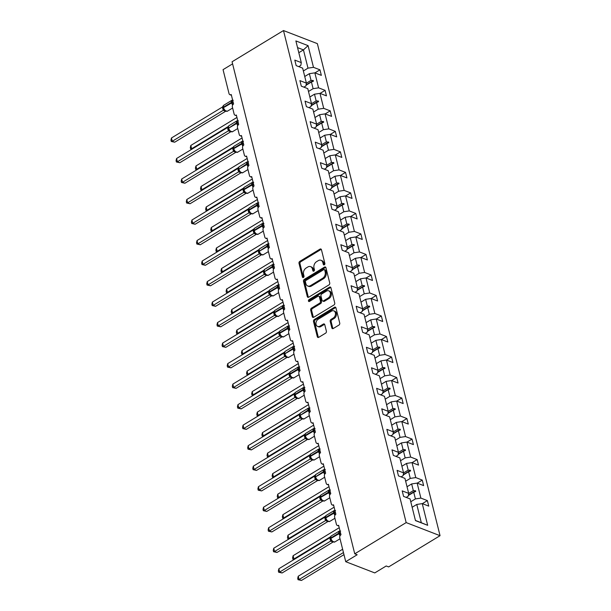 <?xml version="1.0" encoding="UTF-8"?>
<svg xmlns="http://www.w3.org/2000/svg" width="611" height="611" viewBox="0 0 611 611"><rect width="100%" height="100%" fill="white"/><g stroke="black" fill="none" stroke-linecap="round" stroke-linejoin="round"><path stroke-width="0.92" d="M324.304 264.815A1.054 0.779 -68.9 0 0 324.861 263.433L321.447 249.723A1.505 1.107 -68.9 0 0 320.867 248.998A1.505 1.107 -68.9 0 0 320.004 249.112L299.81 261.371A1.505 1.107 -68.9 0 0 299.008 263.341L302.43 277.058A1.054 0.779 -68.9 0 0 304.003 276.103L303.56 274.331A4.819 3.544 -68.9 0 1 306.119 268.023L307.799 266.999A4.819 3.544 -68.9 0 1 310.564 266.633A4.819 3.544 -68.9 0 1 312.42 268.947L312.863 270.719A1.054 0.779 -68.9 0 0 314.436 269.772L313.993 267.992A4.819 3.544 -68.9 0 1 316.551 261.684L318.232 260.66A4.819 3.544 -68.9 0 1 320.996 260.301A4.819 3.544 -68.9 0 1 322.852 262.615L323.295 264.387A1.054 0.779 -68.9 0 0 324.304 264.815A1.054 0.779 -68.9 0 1 324.265 264.762L323.295 264.387M331.834 327.901A1.505 1.107 -68.9 0 0 332.415 328.619A1.505 1.107 -68.9 0 0 333.278 328.504L338.937 325.067A1.505 1.107 -68.9 0 0 339.739 323.097L335.943 307.868A1.505 1.107 -68.9 0 0 335.363 307.142A1.505 1.107 -68.9 0 0 334.5 307.257L314.306 319.515A1.505 1.107 -68.9 0 0 313.504 321.493L317.308 336.722A1.505 1.107 -68.9 0 0 317.888 337.44A1.505 1.107 -68.9 0 0 318.751 337.325L325.594 333.171A1.505 1.107 -68.9 0 0 326.389 331.2L324.769 324.685A1.505 1.107 -68.9 0 0 324.189 323.96A1.505 1.107 -68.9 0 0 323.326 324.074L319.927 326.137A4.025 2.963 -68.9 0 1 317.621 326.434A4.025 2.963 -68.9 0 1 315.963 323.089A4.025 2.963 -68.9 0 1 318.209 319.232L331.498 311.159A4.025 2.963 -68.9 0 1 333.812 310.854A4.025 2.963 -68.9 0 1 335.47 314.207A4.025 2.963 -68.9 0 1 333.224 318.064L331.009 319.408A1.505 1.107 -68.9 0 0 330.207 321.378L331.834 327.901L332.796 328.275A1.505 1.107 -68.9 0 0 332.957 328.642M283.489 30.55L406.17 522.596L440.05 535.687L317.369 43.641L283.489 30.55L232.065 61.78L354.747 553.826L357.168 554.757L345.734 561.7L339.769 537.764A2.299 1.696 111.1 0 1 340.991 534.755L338.631 525.284A2.299 1.696 -68.9 0 1 337.31 525.46A2.299 1.696 -68.9 0 1 336.424 524.353L334.652 517.257A2.299 1.696 111.1 0 1 335.874 514.241L333.514 504.778A2.299 1.696 -68.9 0 1 332.201 504.946A2.299 1.696 -68.9 0 1 331.315 503.846L329.543 496.743A2.299 1.696 111.1 0 1 330.765 493.726L328.405 484.263A2.299 1.696 -68.9 0 1 327.084 484.431A2.299 1.696 -68.9 0 1 326.198 483.332L324.426 476.229A2.299 1.696 111.1 0 1 325.648 473.22L323.288 463.749A2.299 1.696 -68.9 0 1 321.966 463.925A2.299 1.696 -68.9 0 1 321.08 462.817L319.309 455.714A2.299 1.696 111.1 0 1 320.538 452.705L318.171 443.235A2.299 1.696 -68.9 0 1 316.857 443.41A2.299 1.696 -68.9 0 1 315.971 442.303L314.199 435.2A2.299 1.696 111.1 0 1 315.421 432.191L313.061 422.72A2.299 1.696 -68.9 0 1 311.74 422.896A2.299 1.696 -68.9 0 1 310.854 421.789L309.082 414.693A2.299 1.696 111.1 0 1 310.304 411.677L307.944 402.214A2.299 1.696 -68.9 0 1 306.623 402.382A2.299 1.696 -68.9 0 1 305.737 401.282L303.973 394.179A2.299 1.696 111.1 0 1 305.195 391.162L302.835 381.699A2.299 1.696 -68.9 0 1 301.513 381.867A2.299 1.696 -68.9 0 1 300.627 380.768L298.855 373.665A2.299 1.696 111.1 0 1 300.077 370.656L297.717 361.185A2.299 1.696 -68.9 0 1 296.396 361.361A2.299 1.696 -68.9 0 1 295.51 360.253L293.738 353.15A2.299 1.696 111.1 0 1 294.96 350.141L292.6 340.671A2.299 1.696 -68.9 0 1 291.279 340.846A2.299 1.696 -68.9 0 1 290.393 339.739L288.629 332.636A2.299 1.696 111.1 0 1 289.851 329.627L287.491 320.156A2.299 1.696 -68.9 0 1 286.169 320.332A2.299 1.696 -68.9 0 1 285.284 319.225L283.512 312.129A2.299 1.696 111.1 0 1 284.734 309.113L282.374 299.65A2.299 1.696 -68.9 0 1 281.052 299.818A2.299 1.696 -68.9 0 1 280.166 298.718L278.395 291.615A2.299 1.696 111.1 0 1 279.617 288.598L277.257 279.135A2.299 1.696 -68.9 0 1 275.935 279.303A2.299 1.696 -68.9 0 1 275.049 278.204L273.285 271.101A2.299 1.696 111.1 0 1 274.507 268.092L272.147 258.621A2.299 1.696 -68.9 0 1 270.826 258.797A2.299 1.696 -68.9 0 1 269.94 257.689L268.168 250.586A2.299 1.696 111.1 0 1 269.39 247.577L267.03 238.107A2.299 1.696 -68.9 0 1 265.709 238.282A2.299 1.696 -68.9 0 1 264.823 237.175L263.051 230.08A2.299 1.696 111.1 0 1 264.273 227.063L261.913 217.592A2.299 1.696 -68.9 0 1 260.591 217.768A2.299 1.696 -68.9 0 1 259.713 216.661L257.941 209.565A2.299 1.696 111.1 0 1 259.163 206.549L256.803 197.086A2.299 1.696 -68.9 0 1 255.482 197.254A2.299 1.696 -68.9 0 1 254.596 196.154L252.824 189.051A2.299 1.696 111.1 0 1 254.046 186.034L251.686 176.571A2.299 1.696 -68.9 0 1 250.365 176.739A2.299 1.696 -68.9 0 1 249.479 175.64L247.707 168.537A2.299 1.696 111.1 0 1 248.937 165.528L246.569 156.057A2.299 1.696 -68.9 0 1 245.255 156.233A2.299 1.696 -68.9 0 1 244.369 155.125L242.598 148.022A2.299 1.696 111.1 0 1 243.82 145.013L241.46 135.543A2.299 1.696 -68.9 0 1 240.138 135.718A2.299 1.696 -68.9 0 1 239.252 134.611L237.48 127.516A2.299 1.696 111.1 0 1 238.702 124.499L236.342 115.028A2.299 1.696 -68.9 0 1 235.021 115.204A2.299 1.696 -68.9 0 1 234.135 114.097L232.371 107.001A2.299 1.696 111.1 0 1 233.593 103.985L231.233 94.522A2.299 1.696 -68.9 0 1 229.912 94.69A2.299 1.696 -68.9 0 1 229.026 93.59L223.053 69.654L232.585 63.872M406.17 522.596L354.747 553.826M328.932 284.925A1.505 1.107 -68.9 0 0 329.734 282.954L325.938 267.725A1.505 1.107 -68.9 0 0 325.358 266.999A1.505 1.107 -68.9 0 0 324.494 267.114L304.301 279.38A1.505 1.107 -68.9 0 0 303.499 281.35L307.295 296.579A1.505 1.107 -68.9 0 0 307.875 297.305A1.505 1.107 -68.9 0 0 308.738 297.19L328.932 284.925M330.941 287.796L334.736 303.025A1.505 1.107 -68.9 0 1 333.934 304.996L313.741 317.262A1.505 1.107 -68.9 0 1 312.878 317.369A1.505 1.107 -68.9 0 1 312.297 316.651L310.678 310.128A1.505 1.107 -68.9 0 1 311.473 308.158L319.668 303.186A1.505 1.107 -68.9 0 0 320.462 301.215L319.385 296.893A1.505 1.107 -68.9 0 0 318.805 296.167A1.505 1.107 -68.9 0 0 317.941 296.282L309.418 301.46A1.054 0.779 -68.9 0 1 308.967 299.65L329.497 287.185A1.505 1.107 -68.9 0 1 330.36 287.071A1.505 1.107 -68.9 0 1 330.941 287.796M406.178 497.407L408.232 496.163L408.683 493.383L402.198 490.877L403.573 496.399L410.065 498.904L415.472 520.603L427.669 525.315L422.262 503.617L416.771 504.449L412.142 507.26M422.346 503.655L427.372 500.6L420.88 498.095L417.145 483.102L411.654 483.935L407.033 486.746M410.768 501.738L415.396 498.927L420.88 498.095M401.068 476.893L403.115 475.648L403.573 472.868L397.089 470.363L398.464 475.885L404.948 478.39L408.683 493.383M417.229 483.141L422.254 480.086L415.77 477.581L412.028 462.596L406.544 463.428L401.916 466.231M405.651 481.224L410.279 478.413L415.77 477.581M395.951 456.379L398.005 455.134L398.456 452.354L391.972 449.849L393.347 455.378L399.831 457.883L403.573 472.868M412.12 462.626L417.137 459.579L410.653 457.066L406.918 442.081L401.427 442.914L396.799 445.725M400.541 460.709L405.162 457.899L410.653 457.066M390.834 435.864L392.888 434.62L393.339 431.847L386.855 429.342L388.237 434.864L394.721 437.369L398.456 452.354M407.002 442.112L412.028 439.065L405.536 436.56L401.801 421.567L396.31 422.4L391.689 425.21M395.424 440.195L400.052 437.392L405.536 436.56M385.724 415.358L387.771 414.105L388.229 411.333L381.745 408.828L383.12 414.35L389.604 416.855L393.339 431.847M401.885 421.598L406.911 418.55L400.426 416.045L396.684 401.053L391.2 401.885L386.572 404.696M390.307 419.688L394.935 416.878L400.426 416.045M380.607 394.843L382.662 393.599L383.112 390.819L376.628 388.313L378.003 393.835L384.487 396.34L388.229 411.333M396.776 401.091L401.794 398.036L395.309 395.531L391.575 380.538L386.083 381.371L381.455 384.182M385.197 399.174L389.826 396.363L395.309 395.531M375.49 374.329L377.545 373.084L377.995 370.304L371.511 367.799L372.893 373.321L379.378 375.826L383.112 390.819M391.659 380.577L396.684 377.522L390.192 375.017L386.458 360.032L380.974 360.864L376.345 363.667M380.08 378.66L384.709 375.849L390.192 375.017M370.381 353.815L372.427 352.57L372.886 349.798L366.401 347.285L367.776 352.814L374.26 355.319L377.995 370.304M386.542 360.062L391.567 357.015L385.083 354.502L381.34 339.517L375.857 340.35L371.228 343.161M374.971 358.145L379.591 355.335L385.083 354.502M365.263 333.3L367.318 332.056L367.769 329.283L361.284 326.778L362.659 332.3L369.143 334.805L372.886 349.798M381.432 339.548L386.45 336.501L379.966 333.996L376.231 319.003L370.74 319.836L366.119 322.646M369.854 337.631L374.482 334.828L379.966 333.996M360.146 312.794L362.201 311.541L362.659 308.769L356.167 306.264L357.55 311.786L364.034 314.291L367.769 329.283M376.315 319.034L381.34 315.986L374.856 313.481L371.114 298.489L365.63 299.321L361.002 302.132M364.736 317.124L369.365 314.314L374.856 313.481M355.037 292.279L357.084 291.035L357.542 288.255L351.058 285.749L352.432 291.271L358.917 293.776L362.659 308.769M371.198 298.527L376.223 295.472L369.739 292.967L366.004 277.974L360.513 278.807L355.885 281.618M359.627 296.61L364.248 293.799L369.739 292.967M349.92 271.765L351.974 270.52L352.425 267.74L345.941 265.235L347.315 270.757L353.807 273.262L357.542 288.255M366.088 278.013L371.106 274.958L364.622 272.453L360.887 257.468L355.396 258.3L350.775 261.103M354.51 276.096L359.138 273.285L364.622 272.453M344.81 251.251L346.857 250.006L347.315 247.234L340.823 244.721L342.206 250.25L348.69 252.755L352.425 267.74M360.971 257.498L365.997 254.451L359.512 251.946L355.77 236.953L350.286 237.786L345.658 240.597M349.393 255.581L354.021 252.771L359.512 251.946M339.693 230.737L341.74 229.492L342.198 226.719L335.714 224.214L337.089 229.736L343.573 232.241L347.315 247.234M355.862 236.984L360.88 233.937L354.395 231.432L350.661 216.439L345.169 217.272L340.541 220.082M344.283 235.075L348.904 232.264L354.395 231.432M334.576 210.23L336.63 208.985L337.081 206.205L330.597 203.7L331.972 209.222L338.463 211.727L342.198 226.719M350.745 216.47L355.77 213.422L349.278 210.917L345.543 195.925L340.052 196.757L335.431 199.568M339.166 214.56L343.794 211.75L349.278 210.917M329.466 189.716L331.513 188.471L331.972 185.691L325.48 183.185L326.862 188.707L333.346 191.212L337.081 206.205M345.627 195.963L350.653 192.908L344.169 190.403L340.426 175.41L334.943 176.243L330.314 179.054M334.049 194.046L338.677 191.235L344.169 190.403M324.349 169.201L326.404 167.956L326.854 165.176L320.37 162.671L321.745 168.193L328.229 170.698L331.972 185.691M340.518 175.449L345.536 172.394L339.052 169.889L335.317 154.904L329.825 155.736L325.197 158.539M328.939 173.532L333.56 170.721L339.052 169.889M319.232 148.687L321.287 147.442L321.737 144.67L315.253 142.157L316.628 147.686L323.12 150.191L326.854 165.176M335.401 154.934L340.426 151.887L333.934 149.382L330.2 134.389L324.708 135.222L320.088 138.033M323.822 153.017L328.451 150.207L333.934 149.382M314.123 128.173L316.17 126.928L316.628 124.155L310.144 121.65L311.518 127.172L318.003 129.677L321.737 144.67M330.284 134.42L335.309 131.373L328.825 128.868L325.083 113.875L319.599 114.708L314.971 117.518M318.705 132.511L323.334 129.7L328.825 128.868M309.006 107.666L311.06 106.421L311.511 103.641L305.026 101.136L306.401 106.658L312.885 109.163L316.628 124.155M325.174 113.906L330.192 110.858L323.708 108.353L319.973 93.361L314.482 94.193L309.853 97.004M313.596 111.996L318.224 109.186L323.708 108.353M303.888 87.152L305.943 85.907L306.394 83.127L299.909 80.621L301.292 86.143L307.776 88.648L311.511 103.641M320.057 93.399L325.083 90.344L318.591 87.839L314.856 72.846L321.34 75.359L319.965 69.83L313.481 67.325L308.074 45.634L303.438 49.881L297.542 47.605M308.479 91.482L313.107 88.671L318.591 87.839M298.779 66.637L300.826 65.392L301.284 62.612L294.8 60.107L296.175 65.629L302.659 68.134L306.394 83.127M314.94 72.885L319.965 69.83M303.369 70.968L307.99 68.157L313.481 67.325M345.734 561.7L374.78 572.919L386.205 565.977L388.627 566.916L440.05 535.687M427.372 500.6L428.746 506.122L422.262 503.617M422.254 480.086L423.629 485.608L417.145 483.102M417.137 459.579L418.52 465.101L412.028 462.596M412.028 439.065L413.403 444.587L406.918 442.081M406.911 418.55L408.285 424.072L401.801 421.567M401.794 398.036L403.176 403.558L396.684 401.053M396.684 377.522L398.059 383.044L391.575 380.538M391.567 357.015L392.942 362.537L386.458 360.032M386.45 336.501L387.832 342.023L381.34 339.517M381.34 315.986L382.715 321.508L376.231 319.003M376.223 295.472L377.598 300.994L371.114 298.489M371.106 274.958L372.489 280.48L366.004 277.974M365.997 254.451L367.371 259.973L360.887 257.468M360.88 233.937L362.254 239.459L355.77 236.953M355.77 213.422L357.145 218.944L350.661 216.439M350.653 192.908L352.028 198.43L345.543 195.925M345.536 172.394L346.918 177.923L340.426 175.41M340.426 151.887L341.801 157.409L335.317 154.904M335.309 131.373L336.684 136.895L330.2 134.389M330.192 110.858L331.574 116.38L325.083 113.875M325.083 90.344L326.457 95.866L319.973 93.361M301.284 62.612L295.877 40.922L308.074 45.634M408.675 493.451L413.326 490.625L411.654 483.935M415.396 498.927L413.723 492.237L415.717 491.443L415.556 490.786L413.326 490.625M408.339 495.513L413.723 492.237M403.558 472.937L408.209 470.111L406.544 463.428M410.279 478.413L408.614 471.73L410.607 470.928L410.439 470.271L408.209 470.111M403.222 474.999L408.614 471.73M398.448 452.423L403.092 449.597L401.427 442.914M405.162 457.899L403.497 451.216L405.49 450.414L405.322 449.757L403.092 449.597M398.105 454.485L403.497 451.216M393.331 431.908L397.982 429.09L396.31 422.4M400.052 437.392L398.387 430.702L400.373 429.9L400.213 429.243L397.982 429.09M392.995 433.978L398.387 430.702M388.214 411.394L392.865 408.576L391.2 401.885M394.935 416.878L393.27 410.187L395.264 409.393L395.096 408.736L392.865 408.576M387.878 413.464L393.27 410.187M383.105 390.887L387.756 388.061L386.083 381.371M389.826 396.363L388.153 389.673L390.146 388.879L389.986 388.222L387.756 388.061M382.761 392.949L388.153 389.673M377.988 370.373L382.639 367.547L380.974 360.864M384.709 375.849L383.044 369.166L385.029 368.364L384.869 367.707L382.639 367.547M377.651 372.435L383.044 369.166M372.87 349.859L377.522 347.033L375.857 340.35M379.591 355.335L377.926 348.652L379.92 347.85L379.752 347.193L377.522 347.033M372.534 351.921L377.926 348.652M367.761 329.344L372.412 326.526L370.74 319.836M374.482 334.828L372.809 328.138L374.803 327.336L374.642 326.679L372.412 326.526M367.425 331.414L372.809 328.138M362.644 308.838L367.295 306.012L365.63 299.321M369.365 314.314L367.7 307.623L369.686 306.829L369.525 306.172L367.295 306.012M362.308 310.9L367.7 307.623M357.534 288.323L362.178 285.497L360.513 278.807M364.248 293.799L362.583 287.109L364.576 286.315L364.408 285.658L362.178 285.497M357.191 290.385L362.583 287.109M352.417 267.809L357.068 264.983L355.396 258.3M359.138 273.285L357.466 266.602L359.459 265.8L359.299 265.143L357.068 264.983M352.081 269.871L357.466 266.602M347.3 247.295L351.951 244.469L350.286 237.786M354.021 252.771L352.356 246.088L354.342 245.286L354.181 244.629L351.951 244.469M346.964 249.357L352.356 246.088M342.191 226.78L346.834 223.962L345.169 217.272M348.904 232.264L347.239 225.574L349.232 224.772L349.064 224.115L346.834 223.962M341.847 228.85L347.239 225.574M337.073 206.274L341.725 203.448L340.052 196.757M343.794 211.75L342.122 205.059L344.115 204.265L343.955 203.608L341.725 203.448M336.737 208.336L342.122 205.059M331.956 185.759L336.608 182.933L334.943 176.243M338.677 191.235L337.012 184.545L339.006 183.751L338.838 183.094L336.608 182.933M331.62 187.821L337.012 184.545M326.847 165.245L331.49 162.419L329.825 155.736M333.56 170.721L331.895 164.038L333.889 163.236L333.721 162.579L331.49 162.419M326.503 167.307L331.895 164.038M321.73 144.731L326.381 141.905L324.708 135.222M328.451 150.207L326.778 143.524L328.771 142.722L328.611 142.065L326.381 141.905M321.394 146.793L326.778 143.524M316.613 124.216L321.264 121.398L319.599 114.708M323.334 129.7L321.669 123.01L323.662 122.208L323.494 121.551L321.264 121.398M316.277 126.286L321.669 123.01M311.503 103.71L316.147 100.884L314.482 94.193M318.224 109.186L316.551 102.495L318.545 101.701L318.377 101.044L316.147 100.884M311.159 105.772L316.551 102.495M306.386 83.195L311.037 80.369L309.372 73.679L304.744 76.49M313.107 88.671L311.442 81.981L313.428 81.187L313.267 80.53L311.037 80.369M306.05 85.257L311.442 81.981M309.372 73.679L314.856 72.846M307.99 68.157L303.438 49.881L298.81 52.691M415.434 520.45L421.33 522.726L416.771 504.449M421.33 522.726L427.669 525.315M306.111 84.876L313.267 80.53M311.228 105.382L318.377 101.044M316.338 125.897L323.494 121.551M321.455 146.411L328.611 142.065M326.572 166.925L333.721 162.579M331.681 187.44L338.838 183.094M336.798 207.946L343.955 203.608M341.916 228.461L349.064 224.115M347.025 248.975L354.181 244.629M352.142 269.489L359.299 265.143M357.259 290.004L364.408 285.658M362.369 310.51L369.525 306.172M367.486 331.025L374.642 326.679M372.595 351.539L379.752 347.193M377.713 372.053L384.869 367.707M382.83 392.567L389.986 388.222M387.939 413.074L395.096 408.736M393.056 433.589L400.213 429.243M398.173 454.103L405.322 449.757M403.283 474.617L410.439 470.271M408.4 495.131L415.556 490.786M324.265 264.762L323.822 262.99A4.819 3.544 -68.9 0 0 321.966 260.676L320.996 260.301M310.564 266.633L311.534 267.007A4.819 3.544 -68.9 0 1 313.39 269.321L313.833 271.093A1.054 0.779 -68.9 0 0 313.848 271.162M321.287 249.349A1.505 1.107 -68.9 0 0 320.966 249.487L300.78 261.745A1.505 1.107 -68.9 0 0 299.978 263.715L303.4 277.432A1.054 0.779 -68.9 0 0 303.415 277.501M325.778 267.351A1.505 1.107 -68.9 0 0 325.457 267.488L305.271 279.754A1.505 1.107 -68.9 0 0 304.469 281.724L308.265 296.954A1.505 1.107 -68.9 0 0 308.425 297.328M324.716 270.1A1.054 0.779 -68.9 0 0 323.708 269.672L305.981 280.434A1.054 0.779 -68.9 0 0 305.424 281.816L305.89 283.687A4.819 3.544 -68.9 0 0 307.745 286.001A4.819 3.544 -68.9 0 0 310.51 285.635L322.623 278.28A4.819 3.544 -68.9 0 0 325.182 271.971L324.716 270.1L325.686 270.474A1.054 0.779 -68.9 0 0 325.281 269.963L324.311 269.596M307.745 286.001L308.715 286.376A4.819 3.544 -68.9 0 0 311.48 286.009L310.51 285.635M325.686 270.474L326.152 272.346A4.819 3.544 -68.9 0 1 323.593 278.654L311.48 286.009M318.805 296.167L319.774 296.541A1.505 1.107 -68.9 0 1 320.355 297.267L321.432 301.59A1.505 1.107 -68.9 0 1 320.63 303.56L312.442 308.532A1.505 1.107 -68.9 0 0 311.641 310.503L313.267 317.025A1.505 1.107 -68.9 0 0 313.428 317.392M330.78 287.422A1.505 1.107 -68.9 0 0 330.459 287.56L309.937 300.024A1.054 0.779 -68.9 0 0 309.395 301.475M328.16 298.023A4.025 2.963 -68.9 0 0 330.406 294.166A4.025 2.963 -68.9 0 0 328.749 290.821A4.025 2.963 -68.9 0 0 326.442 291.119L321.76 293.967A1.505 1.107 -68.9 0 0 320.958 295.938L322.035 300.261A1.505 1.107 -68.9 0 0 322.616 300.986A1.505 1.107 -68.9 0 0 323.479 300.872L328.16 298.023L329.13 298.397A4.025 2.963 -68.9 0 0 331.376 294.54A4.025 2.963 -68.9 0 0 329.719 291.195L328.749 290.821M322.616 300.986L323.586 301.36A1.505 1.107 -68.9 0 0 324.449 301.246L323.479 300.872M329.13 298.397L324.449 301.246M333.812 310.854L334.782 311.228A4.025 2.963 -68.9 0 1 336.432 314.581A4.025 2.963 -68.9 0 1 334.186 318.438L331.972 319.782A1.505 1.107 -68.9 0 0 331.177 321.753L332.796 328.275M317.621 326.434L318.583 326.809A4.025 2.963 -68.9 0 0 320.897 326.511L319.927 326.137M324.609 324.311A1.505 1.107 -68.9 0 0 324.288 324.449L320.897 326.511M335.783 307.493A1.505 1.107 -68.9 0 0 335.47 307.631L315.276 319.889A1.505 1.107 -68.9 0 0 314.474 321.86L318.27 337.096A1.505 1.107 -68.9 0 0 318.43 337.463M232.692 104.832L231.638 100.586L232.539 100.319A1.688 0.932 -83.4 0 0 232.715 100.471M223.221 105.894L223.435 107.215A3.299 1.612 58.7 0 1 223.802 105.207L223.076 106.864M174.7 142.203L171.279 141.462L172.279 141.271L171.462 137.979L222.473 107.001L223.29 110.293L172.279 141.271L174.7 142.203L225.658 111.255L223.252 110.331A1.688 1.436 -45.6 0 1 224.779 110.56L227.323 111.233L232.623 108.017M223.267 107.933L224.772 110.56M231.638 100.586L232.539 100.532M223.412 105.581L222.473 107.001M224.466 109.82L223.29 110.293M171.279 141.462L170.95 140.148L171.462 137.979M191.671 149.328L190.64 148.947L190.311 147.633L190.823 145.456L191.64 148.748L228.27 126.5M190.64 148.947L192.244 148.977M190.823 145.456L236.946 117.449M196.788 169.843L195.749 169.453L195.421 168.14L195.94 165.971L196.757 169.262L233.387 147.014M195.749 169.453L197.353 169.491M195.94 165.971L242.063 137.964M201.897 190.349L200.866 189.968L200.538 188.654L201.05 186.485L201.867 189.769L238.496 167.529M200.866 189.968L202.47 190.006M201.05 186.485L247.172 158.47M237.809 125.339L236.747 121.1L237.648 120.825A1.688 0.932 -83.4 0 0 237.832 120.986M228.361 126.34L228.552 127.73A3.299 1.612 58.7 0 1 228.919 125.713L228.193 127.378M179.817 162.717L176.388 161.976L177.396 161.778L176.579 158.493L227.582 127.516L228.407 130.807L177.396 161.778L179.817 162.717L230.775 131.77L228.361 130.846A1.688 1.436 -45.6 0 1 229.889 131.075L232.44 131.747L237.732 128.531M228.384 128.447L229.904 131.082M236.747 121.1L237.656 121.047M228.529 126.095L227.582 127.516M229.583 130.334L228.407 130.807M176.388 161.976L176.06 160.662L176.579 158.493M242.918 145.853L241.864 141.615L242.766 141.34A1.688 0.932 -83.4 0 0 242.941 141.5M233.448 146.923L233.662 148.244A3.299 1.612 58.7 0 1 234.036 146.228L233.303 147.893M184.927 183.231L181.505 182.49L182.513 182.292L181.688 179.008L232.699 148.03L233.517 151.314L182.513 182.292L184.927 183.231L235.884 152.284L233.463 151.345M233.494 148.962L235.014 151.597A1.688 1.436 -45.6 0 0 233.478 151.36M241.864 141.615L242.766 141.561M233.639 146.609L232.699 148.03M234.7 150.848L233.517 151.314M181.505 182.49L181.177 181.177L181.688 179.008M207.014 210.864L205.983 210.482L205.655 209.168L206.167 206.999L206.984 210.283L243.613 188.043M205.983 210.482L207.587 210.52M206.167 206.999L252.29 178.985M212.124 231.378L211.093 230.996L210.764 229.683L211.276 227.513L212.101 230.798L248.73 208.557M211.093 230.996L212.697 231.027M211.276 227.513L257.407 199.499M248.035 166.368L246.981 162.129L247.883 161.854A1.688 0.932 -83.4 0 0 248.058 162.007M238.565 167.437L238.779 168.758A3.299 1.612 58.7 0 1 239.145 166.742L238.42 168.407M190.044 203.738L186.622 203.005L187.623 202.806L186.806 199.514L237.809 168.544L238.634 171.828L187.623 202.806L190.044 203.738L241.001 172.798L238.58 171.859M238.611 169.476L240.131 172.111A1.688 1.436 -45.6 0 0 238.595 171.874M246.981 162.129L247.883 162.075M238.756 167.116L237.809 168.544M239.81 171.363L238.634 171.828M186.622 203.005L186.294 201.691L186.806 199.514M253.153 186.882L252.091 182.636L252.992 182.368A1.688 0.932 -83.4 0 0 253.168 182.521M243.674 187.951L243.888 189.265A3.299 1.612 58.7 0 1 244.263 187.256L243.537 188.921M195.161 224.252L191.732 223.511L192.74 223.32L191.923 220.029L242.926 189.051L243.743 192.343L192.74 223.32L195.161 224.252L246.118 193.305L243.705 192.389A1.688 1.436 -45.6 0 1 245.232 192.61L247.783 193.282L253.076 190.067M243.728 189.99L245.232 192.61M252.091 182.636L252.992 182.582M243.865 187.63L242.926 189.051M244.927 191.877L243.743 192.343M191.732 223.511L191.403 222.198L191.923 220.029M217.241 251.892L216.21 251.511L215.882 250.197L216.393 248.02L217.21 251.312L253.84 229.064M216.21 251.511L217.814 251.541M216.393 248.02L262.516 220.013M258.262 207.396L257.208 203.15L258.109 202.883A1.688 0.932 -83.4 0 0 258.285 203.035M248.792 208.458L249.005 209.779A3.299 1.612 58.7 0 1 249.38 207.771L248.646 209.428M200.271 244.767L196.849 244.026L197.849 243.835L197.032 240.543L248.043 209.565L248.86 212.857L197.849 243.835L200.271 244.767L251.228 213.819L248.807 212.888M248.837 210.497L250.357 213.132A1.688 1.436 -45.6 0 0 248.822 212.895M257.208 203.15L258.109 203.096M248.983 208.145L248.043 209.565M250.044 212.384L248.86 212.857M196.849 244.026L196.521 242.712L197.032 240.543M222.358 272.407L221.319 272.017L220.999 270.704L221.51 268.535L222.328 271.826L258.957 249.578M221.319 272.017L222.931 272.055M221.51 268.535L267.633 240.528M263.379 227.903L262.318 223.664L263.226 223.389A1.688 0.932 -83.4 0 0 263.402 223.55M253.909 228.972L254.123 230.294A3.299 1.612 58.7 0 1 254.489 228.277L253.764 229.942M205.388 265.281L201.966 264.54L202.967 264.342L202.149 261.057L253.153 230.08L253.977 233.371L202.967 264.342L205.388 265.281L256.345 234.334L253.924 233.402M253.955 231.011L255.474 233.646A1.688 1.436 -45.6 0 0 253.939 233.41M262.318 223.664L263.226 223.611M254.1 228.659L253.153 230.08M255.154 232.898L253.977 233.371M201.966 264.54L201.638 263.226L202.149 261.057M227.468 292.913L226.437 292.532L226.108 291.218L226.62 289.049L227.445 292.333L264.067 270.093M226.437 292.532L228.04 292.57M226.62 289.049L272.75 261.034M268.496 248.417L267.435 244.179L268.336 243.904A1.688 0.932 -83.4 0 0 268.512 244.064M259.049 249.418L259.232 250.808A3.299 1.612 58.7 0 1 259.606 248.792L258.881 250.457M210.505 285.795L207.076 285.054L208.084 284.856L207.259 281.572L258.27 250.594L259.087 253.878L208.084 284.856L210.505 285.795L261.462 254.848L259.041 253.909M259.072 251.526L260.584 254.161L263.127 254.825L268.42 251.61M267.435 244.179L268.336 244.125M259.209 249.173L258.27 250.594M260.271 253.412L259.087 253.878M207.076 285.054L206.747 283.741L207.259 281.572M232.585 313.428L231.554 313.046L231.225 311.732L231.737 309.563L232.554 312.847L269.184 290.607M231.554 313.046L233.158 313.084M231.737 309.563L277.86 281.549M273.606 268.932L272.552 264.693L273.453 264.418A1.688 0.932 -83.4 0 0 273.629 264.571M264.166 269.932L264.349 271.322A3.299 1.612 58.7 0 1 264.723 269.306L263.99 270.971M215.614 306.302L212.193 305.569L213.193 305.37L212.376 302.078L263.387 271.101L264.204 274.392L213.193 305.37L215.614 306.302L266.572 275.362L264.151 274.423M264.181 272.04L265.701 274.675A1.688 1.436 -45.6 0 0 264.166 274.438M272.552 264.693L273.453 264.632M264.326 269.68L263.387 271.101M265.388 273.927L264.204 274.392M212.193 305.569L211.864 304.255L212.376 302.078M237.702 333.942L236.663 333.56L236.335 332.247L236.854 330.077L237.671 333.362L274.301 311.121M236.663 333.56L238.275 333.591M236.854 330.077L282.977 302.063M278.723 289.446L277.661 285.2L278.563 284.932A1.688 0.932 -83.4 0 0 278.746 285.085M269.283 290.446L269.466 291.829A3.299 1.612 58.7 0 1 269.833 289.82L269.107 291.485M220.731 326.816L217.302 326.075L218.31 325.884L217.493 322.593L268.496 291.615L269.321 294.907L218.31 325.884L220.731 326.816L271.689 295.869L269.268 294.937M269.298 292.554L270.818 295.189L273.354 295.846L278.654 292.631M277.661 285.2L278.57 285.146M269.443 290.194L268.496 291.615M270.497 294.441L269.321 294.907M217.302 326.075L216.981 324.762L217.493 322.593M242.811 354.456L241.78 354.067L241.452 352.761L241.964 350.584L242.788 353.876L279.41 331.628M241.78 354.067L243.384 354.105M241.964 350.584L288.094 322.577M283.84 309.96L282.778 305.714L283.68 305.447A1.688 0.932 -83.4 0 0 283.855 305.599M274.362 311.022L274.576 312.343A3.299 1.612 58.7 0 1 274.95 310.335L274.217 311.992M225.849 347.331L222.419 346.59L223.427 346.391L222.603 343.107L273.613 312.129L274.431 315.421L223.427 346.391L225.849 347.331L276.798 316.383L274.392 315.459A1.688 1.436 -45.6 0 1 275.92 315.688L278.471 316.361L283.764 313.145M274.415 313.061L275.928 315.696M282.778 305.714L283.68 305.66M274.553 310.709L273.613 312.129M275.614 314.948L274.431 315.421M222.419 346.59L222.091 345.276L222.603 343.107M247.929 374.963L246.897 374.581L246.569 373.268L247.081 371.098L247.898 374.39L284.527 352.142M246.897 374.581L248.501 374.619M247.081 371.098L293.204 343.092M288.95 330.467L287.896 326.228L288.797 325.953A1.688 0.932 -83.4 0 0 288.972 326.114M279.479 331.536L279.693 332.858A3.299 1.612 58.7 0 1 280.059 330.841L279.334 332.506M230.958 367.845L227.536 367.104L228.537 366.906L227.72 363.621L278.731 332.644L279.548 335.935L228.537 366.906L230.958 367.845L281.915 336.898L279.51 335.974A1.688 1.436 -45.6 0 1 281.037 336.203L283.58 336.875L288.881 333.659M279.525 333.575L281.045 336.21M287.896 326.228L288.797 326.175M279.67 331.223L278.731 332.644M280.724 335.462L279.548 335.935M227.536 367.104L227.208 365.79L227.72 363.621M253.046 395.477L252.007 395.096L251.679 393.782L252.198 391.613L253.015 394.897L289.645 372.657M252.007 395.096L253.618 395.134M252.198 391.613L298.321 363.598M294.067 350.981L293.005 346.743L293.906 346.468A1.688 0.932 -83.4 0 0 294.09 346.628M284.589 352.051L284.81 353.372A3.299 1.612 58.7 0 1 285.177 351.356L284.451 353.021M236.075 388.352L232.646 387.618L233.654 387.42L232.837 384.136L283.84 353.158L284.665 356.442L233.654 387.42L236.075 388.352L287.033 357.412L284.619 356.488A1.688 1.436 -45.6 0 1 286.147 356.717L288.697 357.389L293.99 354.166M284.642 354.09L286.162 356.725M293.005 346.743L293.914 346.689M284.787 351.737L283.84 353.158M285.841 355.976L284.665 356.442M232.646 387.618L232.325 386.305L232.837 384.136M258.155 415.992L257.124 415.61L256.796 414.296L257.307 412.127L258.132 415.411L294.754 393.171M257.124 415.61L258.728 415.648M257.307 412.127L303.43 384.113M299.176 371.496L298.122 367.257L299.023 366.982A1.688 0.932 -83.4 0 0 299.199 367.135M289.706 372.565L289.92 373.886A3.299 1.612 58.7 0 1 290.294 371.87L289.561 373.535M241.192 408.866L237.763 408.133L238.771 407.934L237.946 404.642L288.957 373.665L289.774 376.956L238.771 407.934L241.192 408.866L292.142 377.926L289.736 377.002A1.688 1.436 -45.6 0 1 291.264 377.231L293.815 377.896L299.107 374.68M289.751 374.604L291.271 377.239M298.122 367.257L299.023 367.196M289.897 372.244L288.957 373.665M290.958 376.491L289.774 376.956M237.763 408.133L237.435 406.819L237.946 404.642M263.272 436.506L262.241 436.124L261.913 434.811L262.425 432.641L263.242 435.926L299.871 413.685M262.241 436.124L263.845 436.155M262.425 432.641L308.547 404.627M304.293 392.01L303.239 387.764L304.141 387.496A1.688 0.932 -83.4 0 0 304.316 387.649M294.823 393.079L295.037 394.393A3.299 1.612 58.7 0 1 295.403 392.384L294.678 394.049M246.302 429.38L242.88 428.639L243.881 428.448L243.063 425.157L294.074 394.179L294.892 397.471L243.881 428.448L246.302 429.38L297.259 398.433L294.853 397.509A1.688 1.436 -45.6 0 1 296.381 397.738L298.924 398.41L304.225 395.195M294.869 395.118L296.388 397.753M303.239 387.764L304.141 387.71M295.014 392.758L294.074 394.179M296.068 397.005L294.892 397.471M242.88 428.639L242.552 427.326L243.063 425.157M268.389 457.02L267.351 456.631L267.022 455.317L267.542 453.148L268.359 456.44L304.988 434.192M267.351 456.631L268.955 456.669M267.542 453.148L313.664 425.141M309.41 412.517L308.349 408.278L309.25 408.011A1.688 0.932 -83.4 0 0 309.433 408.163M299.932 413.586L300.154 414.907A3.299 1.612 58.7 0 1 300.52 412.899L299.795 414.556M251.419 449.895L247.99 449.154L248.998 448.955L248.181 445.671L299.184 414.693L300.009 417.985L248.998 448.955L251.419 449.895L302.376 418.947L299.955 418.016M299.986 415.625L301.506 418.26A1.688 1.436 -45.6 0 0 299.963 418.023M308.349 408.278L309.258 408.224M300.131 413.273L299.184 414.693M301.185 417.512L300.009 417.985M247.99 449.154L247.661 447.84L248.181 445.671M273.499 477.527L272.468 477.145L272.139 475.832L272.651 473.662L273.468 476.954L310.098 454.706M272.468 477.145L274.072 477.183M272.651 473.662L318.774 445.656M314.52 433.031L313.466 428.792L314.367 428.517A1.688 0.932 -83.4 0 0 314.543 428.678M305.049 434.1L305.263 435.422A3.299 1.612 58.7 0 1 305.637 433.405L304.904 435.07M256.528 470.409L253.107 469.668L254.115 469.469L253.29 466.185L304.301 435.208L305.118 438.499L254.115 469.469L256.528 470.409L307.486 439.462L305.08 438.538A1.688 1.436 -45.6 0 1 306.607 438.767L309.158 439.439L314.451 436.223M305.095 436.139L306.607 438.767M313.466 428.792L314.367 428.739M305.24 433.787L304.301 435.208M306.302 438.026L305.118 438.499M253.107 469.668L252.778 468.354L253.29 466.185M278.616 498.041L277.585 497.66L277.257 496.346L277.768 494.177L278.585 497.461L315.215 475.221M277.585 497.66L279.189 497.698M277.768 494.177L323.891 466.162M319.637 453.545L318.583 449.306L319.484 449.032A1.688 0.932 -83.4 0 0 319.66 449.192M310.167 454.615L310.38 455.936A3.299 1.612 58.7 0 1 310.747 453.92L310.021 455.585M261.645 490.916L258.224 490.182L259.224 489.984L258.407 486.7L309.41 455.722L310.235 459.006L259.224 489.984L261.645 490.916L312.603 459.976L310.197 459.052A1.688 1.436 -45.6 0 1 311.725 459.281L314.268 459.953L319.568 456.73M310.212 456.654L311.717 459.281M318.583 449.306L319.484 449.253M310.357 454.301L309.41 455.722M311.411 458.54L310.235 459.006M258.224 490.182L257.895 488.869L258.407 486.7M283.725 518.556L282.694 518.174L282.366 516.86L282.878 514.691L283.703 517.975L320.332 495.735M282.694 518.174L284.298 518.212M282.878 514.691L329.008 486.677M324.754 474.06L323.693 469.821L324.594 469.546A1.688 0.932 -83.4 0 0 324.769 469.699M315.276 475.129L315.49 476.45A3.299 1.612 58.7 0 1 315.864 474.434L315.139 476.099M266.763 511.43L263.333 510.697L264.342 510.498L263.524 507.206L314.528 476.229L315.345 479.52L264.342 510.498L266.763 511.43L317.72 480.49L315.307 479.566A1.688 1.436 -45.6 0 1 316.834 479.795L319.385 480.46L324.678 477.244M315.329 477.168L316.834 479.788M323.693 469.821L324.594 469.76M315.475 474.808L314.528 476.229M316.529 479.055L315.345 479.52M263.333 510.697L263.005 509.383L263.524 507.206M288.843 539.07L287.812 538.688L287.483 537.375L287.995 535.205L288.812 538.49L325.442 516.249M287.812 538.688L289.415 538.719M287.995 535.205L334.118 507.191M329.864 494.574L328.81 490.328L329.711 490.06A1.688 0.932 -83.4 0 0 329.887 490.213M320.393 495.643L320.607 496.957A3.299 1.612 58.7 0 1 320.981 494.948L320.248 496.613M271.872 531.944L268.45 531.203L269.459 531.012L268.634 527.721L319.645 496.743L320.462 500.035L269.459 531.012L271.872 531.944L322.829 500.997L320.408 500.065M320.439 497.675L321.959 500.317L324.502 500.974L329.795 497.759M328.81 490.328L329.711 490.274M320.584 495.322L319.645 496.743M321.646 499.569L320.462 500.035M268.45 531.203L268.122 529.89L268.634 527.721M293.96 559.584L292.921 559.195L292.6 557.881L293.112 555.712L293.929 559.004L330.559 536.756M292.921 559.195L294.533 559.233M293.112 555.712L339.235 527.705M334.981 515.081L333.919 510.842L334.828 510.567A1.688 0.932 -83.4 0 0 335.004 510.727M325.541 516.081L325.724 517.471A3.299 1.612 58.7 0 1 326.091 515.463L325.365 517.12M276.989 552.459L273.568 551.718L274.568 551.519L273.751 548.235L324.754 517.257L325.579 520.549L274.568 551.519L276.989 552.459L327.947 521.511L325.526 520.58M325.556 518.189L327.076 520.824L329.612 521.489L334.912 518.273M333.919 510.842L334.828 510.788M325.701 515.837L324.754 517.257M326.755 520.076L325.579 520.549M273.568 551.718L273.239 550.404L273.751 548.235M298.038 579.709L299.046 579.518L301.467 580.45L298.038 579.709L297.71 578.396L298.221 576.226L299.046 579.518L343.451 552.543M301.467 580.45L343.978 554.635M298.221 576.226L342.634 549.258M340.098 535.595L339.036 531.356L339.937 531.081A1.688 0.932 -83.4 0 0 340.113 531.242M330.62 536.664L330.834 537.986A3.299 1.612 58.7 0 1 331.208 535.969L330.482 537.634M282.106 572.973L278.677 572.232L279.685 572.033L278.86 568.749L329.871 537.772L330.688 541.063L279.685 572.033L282.106 572.973L333.064 542.026L330.643 541.086M330.673 538.703L332.185 541.338A1.688 1.436 -45.6 0 0 330.65 541.102M339.036 531.356L339.937 531.303M330.811 536.351L329.871 537.772M331.872 540.59L330.688 541.063M278.677 572.232L278.349 570.918L278.86 568.749M323.822 262.99L322.852 262.615M313.833 271.093L312.863 270.719M313.39 269.321L312.42 268.947M303.4 277.432L302.43 277.058M299.978 263.715L299.008 263.341M300.78 261.745L299.81 261.371M320.966 249.487L320.004 249.112M308.265 296.954L307.295 296.579M304.469 281.724L303.499 281.35M305.271 279.754L304.301 279.38M325.457 267.488L324.494 267.114M323.593 278.654L322.623 278.28M326.152 272.346L325.182 271.971M313.267 317.025L312.297 316.651M311.641 310.503L310.678 310.128M312.442 308.532L311.473 308.158M320.63 303.56L319.668 303.186M321.432 301.59L320.462 301.215M320.355 297.267L319.385 296.893M309.937 300.024L308.967 299.65M330.459 287.56L329.497 287.185M331.177 321.753L330.207 321.378M331.972 319.782L331.009 319.408M334.186 318.438L333.224 318.064M324.288 324.449L323.326 324.074M318.27 337.096L317.308 336.722M314.474 321.86L313.504 321.493M315.276 319.889L314.306 319.515M335.47 307.631L334.5 307.257M233.104 102.045A1.688 0.787 -14 0 1 232.218 102.152L231.432 102.358A3.299 1.612 -121.3 0 1 231.806 100.349L233.249 100.28M232.654 105.008A3.299 1.612 -121.3 0 1 231.531 102.755L231.432 102.358L223.435 107.215L223.534 107.612A3.299 1.612 58.7 0 0 226.322 111.24A3.299 1.612 58.7 0 0 227.323 111.233M223.328 108.124L223.534 108.75L223.534 107.612L232.317 102.549A1.688 0.787 -14 0 0 233.203 102.434M223.244 107.864A1.688 0.787 -14 0 1 222.664 108.552M223.343 108.231A1.688 0.787 -14 0 1 222.763 108.949M238.221 122.559A1.688 0.787 -14 0 1 237.335 122.666L236.549 122.872A3.299 1.612 -121.3 0 1 236.915 120.856L238.366 120.795M237.771 125.522A3.299 1.612 -121.3 0 1 236.648 123.269L236.549 122.872L228.644 128.127A3.299 1.612 58.7 0 0 231.432 131.755A3.299 1.612 58.7 0 0 232.44 131.747M228.445 128.638L228.651 129.265L228.644 128.127L237.435 123.063A1.688 0.787 -14 0 0 238.321 122.948M228.354 128.371A1.688 0.787 -14 0 1 227.773 129.066M228.453 128.745A1.688 0.787 -14 0 1 227.872 129.463M243.331 143.066A1.688 0.787 -14 0 1 242.452 143.18L241.666 143.386A3.299 1.612 -121.3 0 1 242.032 141.37L243.476 141.301M242.888 146.037A3.299 1.612 -121.3 0 1 241.757 143.776L241.666 143.386L233.662 148.244L233.761 148.633A3.299 1.612 58.7 0 0 236.549 152.269A3.299 1.612 58.7 0 0 237.557 152.261L242.85 149.046M233.769 149.787L233.761 148.633L242.544 143.57A1.688 0.787 -14 0 0 243.43 143.463M233.471 148.885A1.688 0.787 -14 0 1 232.89 149.58M233.57 149.26A1.688 0.787 -14 0 1 232.99 149.97M248.448 163.58A1.688 0.787 -14 0 1 247.562 163.687L246.775 163.901A3.299 1.612 -121.3 0 1 247.15 161.884L248.593 161.816M247.997 166.551A3.299 1.612 -121.3 0 1 246.875 164.29L246.775 163.901L238.878 169.148A3.299 1.612 58.7 0 0 241.658 172.783A3.299 1.612 58.7 0 0 242.666 172.768L247.967 169.553M238.886 170.301L238.878 169.148L247.661 164.084A1.688 0.787 -14 0 0 248.547 163.977M238.588 169.4A1.688 0.787 -14 0 1 238.007 170.087M238.687 169.766A1.688 0.787 -14 0 1 238.099 170.484M253.565 184.094A1.688 0.787 -14 0 1 252.679 184.201L251.892 184.407A3.299 1.612 -121.3 0 1 252.259 182.399L253.71 182.33M253.114 187.058A3.299 1.612 -121.3 0 1 251.992 184.805L251.892 184.407L243.888 189.265L243.988 189.662A3.299 1.612 58.7 0 0 246.775 193.297A3.299 1.612 58.7 0 0 247.783 193.282M243.995 190.815L243.988 189.662L252.778 184.598A1.688 0.787 -14 0 0 253.664 184.491M243.697 189.914A1.688 0.787 -14 0 1 243.117 190.601M243.797 190.281A1.688 0.787 -14 0 1 243.216 190.999M258.674 204.609A1.688 0.787 -14 0 1 257.789 204.716L257.01 204.922A3.299 1.612 -121.3 0 1 257.376 202.913L258.82 202.844M258.232 207.572A3.299 1.612 -121.3 0 1 257.101 205.319L257.01 204.922L249.005 209.779L249.105 210.176A3.299 1.612 58.7 0 0 251.892 213.804A3.299 1.612 58.7 0 0 252.901 213.797L258.193 210.581M248.906 210.688L249.105 211.314L249.105 210.176L257.888 205.113A1.688 0.787 -14 0 0 258.774 204.998M248.814 210.428A1.688 0.787 -14 0 1 248.234 211.116M248.914 210.795A1.688 0.787 -14 0 1 248.333 211.513M263.792 225.123A1.688 0.787 -14 0 1 262.906 225.23L262.119 225.436A3.299 1.612 -121.3 0 1 262.493 223.42L263.937 223.359M263.341 228.086A3.299 1.612 -121.3 0 1 262.218 225.833L262.119 225.436L254.123 230.294L254.222 230.691A3.299 1.612 58.7 0 0 257.002 234.319A3.299 1.612 58.7 0 0 258.01 234.311L263.31 231.095M254.016 231.202L254.222 231.829L254.222 230.691L263.005 225.627A1.688 0.787 -14 0 0 263.891 225.512M253.932 230.935A1.688 0.787 -14 0 1 253.351 231.63M254.031 231.309A1.688 0.787 -14 0 1 253.443 232.02M268.909 245.63A1.688 0.787 -14 0 1 268.023 245.744L267.236 245.95A3.299 1.612 -121.3 0 1 267.603 243.934L269.054 243.865M268.458 248.601A3.299 1.612 -121.3 0 1 267.335 246.34L267.236 245.95L259.331 251.197A3.299 1.612 58.7 0 0 262.119 254.833A3.299 1.612 58.7 0 0 263.127 254.825M259.133 251.717L259.331 252.335L259.331 251.197L268.122 246.134A1.688 0.787 -14 0 0 269.008 246.027M259.041 251.449A1.688 0.787 -14 0 1 258.461 252.144M259.14 251.824A1.688 0.787 -14 0 1 258.56 252.534M260.584 254.161L260.576 254.153A1.688 1.436 -45.6 0 0 259.049 253.924M274.018 266.144A1.688 0.787 -14 0 1 273.132 266.251L272.346 266.465A3.299 1.612 -121.3 0 1 272.72 264.448L274.163 264.38M273.575 269.115A3.299 1.612 -121.3 0 1 272.445 266.854L272.346 266.465L264.448 271.712A3.299 1.612 58.7 0 0 267.236 275.347A3.299 1.612 58.7 0 0 268.237 275.332L273.537 272.116M264.25 272.231L264.448 272.85L264.448 271.712L273.232 266.648A1.688 0.787 -14 0 0 274.118 266.541M264.158 271.964A1.688 0.787 -14 0 1 263.578 272.651M264.257 272.33A1.688 0.787 -14 0 1 263.677 273.048M279.135 286.658A1.688 0.787 -14 0 1 278.249 286.765L277.463 286.971A3.299 1.612 -121.3 0 1 277.837 284.963L279.28 284.894M278.685 289.622A3.299 1.612 -121.3 0 1 277.562 287.369L277.463 286.971L269.466 291.829L269.566 292.226A3.299 1.612 58.7 0 0 272.346 295.861A3.299 1.612 58.7 0 0 273.354 295.846M269.573 293.379L269.566 292.226L278.349 287.162A1.688 0.787 -14 0 0 279.235 287.055M269.275 292.478A1.688 0.787 -14 0 1 268.687 293.165M269.375 292.845A1.688 0.787 -14 0 1 268.787 293.563M270.818 295.189L270.803 295.174A1.688 1.436 -45.6 0 0 269.283 294.953M284.252 307.173A1.688 0.787 -14 0 1 283.367 307.28L282.58 307.486A3.299 1.612 -121.3 0 1 282.946 305.477L284.398 305.408M283.802 310.136A3.299 1.612 -121.3 0 1 282.679 307.883L282.58 307.486L274.576 312.343L274.675 312.74A3.299 1.612 58.7 0 0 277.463 316.368A3.299 1.612 58.7 0 0 278.471 316.361M274.683 313.894L274.675 312.74L283.466 307.677A1.688 0.787 -14 0 0 284.344 307.562M274.385 312.992A1.688 0.787 -14 0 1 273.804 313.68M274.484 313.359A1.688 0.787 -14 0 1 273.904 314.077M289.362 327.687A1.688 0.787 -14 0 1 288.476 327.794L287.689 328A3.299 1.612 -121.3 0 1 288.064 325.984L289.507 325.923M288.919 330.65A3.299 1.612 -121.3 0 1 287.789 328.397L287.689 328L279.693 332.858L279.792 333.255A3.299 1.612 58.7 0 0 282.58 336.882A3.299 1.612 58.7 0 0 283.58 336.875M279.586 333.766L279.792 334.393L279.792 333.255L288.575 328.183A1.688 0.787 -14 0 0 289.461 328.076M279.502 333.499A1.688 0.787 -14 0 1 278.921 334.194M279.601 333.873A1.688 0.787 -14 0 1 279.021 334.584M294.479 348.194A1.688 0.787 -14 0 1 293.593 348.308L292.806 348.514A3.299 1.612 -121.3 0 1 293.173 346.498L294.624 346.429M294.028 351.165A3.299 1.612 -121.3 0 1 292.906 348.904L292.806 348.514L284.902 353.761A3.299 1.612 58.7 0 0 287.689 357.397A3.299 1.612 58.7 0 0 288.697 357.389M284.703 354.281L284.909 354.899L284.902 353.761L293.692 348.698A1.688 0.787 -14 0 0 294.578 348.591M284.611 354.013A1.688 0.787 -14 0 1 284.031 354.708M284.718 354.388A1.688 0.787 -14 0 1 284.13 355.098M299.596 368.708A1.688 0.787 -14 0 1 298.71 368.815L297.924 369.029A3.299 1.612 -121.3 0 1 298.29 367.012L299.741 366.944M299.146 371.679A3.299 1.612 -121.3 0 1 298.023 369.418L297.924 369.029L289.92 373.886L290.019 374.276A3.299 1.612 58.7 0 0 292.806 377.911A3.299 1.612 58.7 0 0 293.815 377.896M289.82 374.795L290.019 375.414L290.019 374.276L298.802 369.212A1.688 0.787 -14 0 0 299.688 369.105M289.729 374.528A1.688 0.787 -14 0 1 289.148 375.215M289.828 374.894A1.688 0.787 -14 0 1 289.247 375.612M304.706 389.222A1.688 0.787 -14 0 1 303.82 389.329L303.033 389.535A3.299 1.612 -121.3 0 1 303.407 387.527L304.851 387.458M304.255 392.186A3.299 1.612 -121.3 0 1 303.132 389.933L303.033 389.535L295.037 394.393L295.136 394.79A3.299 1.612 58.7 0 0 297.924 398.418A3.299 1.612 58.7 0 0 298.924 398.41M294.93 395.309L295.136 395.928L295.136 394.79L303.919 389.726A1.688 0.787 -14 0 0 304.805 389.619M294.846 395.042A1.688 0.787 -14 0 1 294.265 395.729M294.945 395.409A1.688 0.787 -14 0 1 294.365 396.127M309.823 409.737A1.688 0.787 -14 0 1 308.937 409.844L308.15 410.05A3.299 1.612 -121.3 0 1 308.517 408.041L309.968 407.972M309.372 412.7A3.299 1.612 -121.3 0 1 308.25 410.447L308.15 410.05L300.245 415.304A3.299 1.612 58.7 0 0 303.033 418.932A3.299 1.612 58.7 0 0 304.041 418.925L309.334 415.709M300.253 416.458L300.245 415.304L309.036 410.241A1.688 0.787 -14 0 0 309.922 410.126M299.955 415.556A1.688 0.787 -14 0 1 299.375 416.244M300.054 415.923A1.688 0.787 -14 0 1 299.474 416.641M314.932 430.251A1.688 0.787 -14 0 1 314.054 430.358L313.267 430.564A3.299 1.612 -121.3 0 1 313.634 428.548L315.077 428.479M314.489 433.214A3.299 1.612 -121.3 0 1 313.359 430.961L313.267 430.564L305.263 435.422L305.363 435.819A3.299 1.612 58.7 0 0 308.15 439.446A3.299 1.612 58.7 0 0 309.158 439.439M305.37 436.964L305.363 435.819L314.146 430.747A1.688 0.787 -14 0 0 315.032 430.64M305.072 436.063A1.688 0.787 -14 0 1 304.492 436.758M305.172 436.437A1.688 0.787 -14 0 1 304.591 437.148M320.049 450.758A1.688 0.787 -14 0 1 319.163 450.872L318.377 451.078A3.299 1.612 -121.3 0 1 318.751 449.062L320.195 448.993M319.599 453.729A3.299 1.612 -121.3 0 1 318.476 451.468L318.377 451.078L310.38 455.936L310.48 456.325A3.299 1.612 58.7 0 0 313.267 459.961A3.299 1.612 58.7 0 0 314.268 459.953M310.487 457.479L310.48 456.325L319.263 451.262A1.688 0.787 -14 0 0 320.149 451.155M310.189 456.577A1.688 0.787 -14 0 1 309.609 457.272M310.289 456.952A1.688 0.787 -14 0 1 309.701 457.662M325.167 471.272A1.688 0.787 -14 0 1 324.281 471.379L323.494 471.593A3.299 1.612 -121.3 0 1 323.861 469.576L325.312 469.508M324.716 474.243A3.299 1.612 -121.3 0 1 323.593 471.982L323.494 471.593L315.589 476.84A3.299 1.612 58.7 0 0 318.377 480.475A3.299 1.612 58.7 0 0 319.385 480.46M315.391 477.359L315.597 477.978L315.589 476.84L324.38 471.776A1.688 0.787 -14 0 0 325.266 471.669M315.299 477.092A1.688 0.787 -14 0 1 314.718 477.779M315.398 477.458A1.688 0.787 -14 0 1 314.818 478.176M330.276 491.786A1.688 0.787 -14 0 1 329.39 491.893L328.611 492.099A3.299 1.612 -121.3 0 1 328.978 490.091L330.421 490.022M329.833 494.75A3.299 1.612 -121.3 0 1 328.703 492.497L328.611 492.099L320.607 496.957L320.706 497.354A3.299 1.612 58.7 0 0 323.494 500.982A3.299 1.612 58.7 0 0 324.502 500.974M320.508 497.873L320.706 498.492L320.706 497.354L329.489 492.29A1.688 0.787 -14 0 0 330.375 492.183M320.416 497.606A1.688 0.787 -14 0 1 319.836 498.293M320.515 497.973A1.688 0.787 -14 0 1 319.935 498.691M321.959 500.317L321.944 500.302A1.688 1.436 -45.6 0 0 320.424 500.073M335.393 512.301A1.688 0.787 -14 0 1 334.507 512.408L333.721 512.614A3.299 1.612 -121.3 0 1 334.095 510.597L335.538 510.536M334.943 515.264A3.299 1.612 -121.3 0 1 333.82 513.011L333.721 512.614L325.724 517.471L325.823 517.868A3.299 1.612 58.7 0 0 328.603 521.496A3.299 1.612 58.7 0 0 329.612 521.489M325.617 518.38L325.823 519.006L325.823 517.868L334.607 512.805A1.688 0.787 -14 0 0 335.492 512.69M325.533 518.12A1.688 0.787 -14 0 1 324.953 518.808M325.632 518.487A1.688 0.787 -14 0 1 325.044 519.205M327.076 520.824L327.061 520.816A1.688 1.436 -45.6 0 0 325.541 520.587M340.51 532.815A1.688 0.787 -14 0 1 339.624 532.922L338.838 533.128A3.299 1.612 -121.3 0 1 339.204 531.112L340.655 531.043M340.06 535.778A3.299 1.612 -121.3 0 1 338.937 533.525L338.838 533.128L330.834 537.986L330.933 538.383A3.299 1.612 58.7 0 0 333.721 542.01A3.299 1.612 58.7 0 0 334.729 542.003L340.022 538.787M330.734 538.894L330.933 539.521L330.933 538.383L339.724 533.311A1.688 0.787 -14 0 0 340.61 533.204M330.643 538.627A1.688 0.787 -14 0 1 330.062 539.322M330.742 539.001A1.688 0.787 -14 0 1 330.161 539.712M231.416 95.278L229.912 94.69M236.533 115.785L235.021 115.204M241.643 136.299L240.138 135.718M246.76 156.813L245.255 156.233M251.877 177.327L250.365 176.739M256.987 197.842L255.482 197.254M262.104 218.348L260.591 217.768M267.221 238.863L265.709 238.282M272.33 259.377L270.826 258.797M277.447 279.891L275.935 279.303M282.565 300.406L281.052 299.818M287.674 320.912L286.169 320.332M292.791 341.427L291.279 340.846M297.908 361.941L296.396 361.361M303.018 382.455L301.513 381.867M308.135 402.962L306.623 402.382M313.252 423.476L311.74 422.896M318.362 443.991L316.857 443.41M323.479 464.505L321.966 463.925M328.588 485.019L327.084 484.431M333.705 505.526L332.201 504.946M338.822 526.04L337.31 525.46M223.802 105.207L231.806 100.349M228.919 125.713L236.915 120.856M234.036 146.228L242.032 141.37M235.014 151.597L237.557 152.261M233.562 149.153L233.761 149.771M239.145 166.742L247.15 161.884M240.115 172.096L242.666 172.768M238.672 169.667L238.878 170.286M244.263 187.256L252.259 182.399M243.789 190.181L243.995 190.8M249.38 207.771L257.376 202.913M250.342 213.124L252.901 213.797M254.489 228.277L262.493 223.42M255.459 233.631L258.01 234.311M259.606 248.792L267.603 243.934M264.723 269.306L272.72 264.448M265.693 274.66L268.237 275.332M269.833 289.82L277.837 284.963M269.359 292.745L269.566 293.364M274.95 310.335L282.946 305.477M274.476 313.252L274.675 313.878M280.059 330.841L288.064 325.984M285.177 351.356L293.173 346.498M290.294 371.87L298.29 367.012M295.403 392.384L303.407 387.527M300.52 412.899L308.517 408.041M301.49 418.252L304.041 418.925M300.047 415.816L300.253 416.442M305.637 433.405L313.634 428.548M305.164 436.33L305.363 436.957M310.747 453.92L318.751 449.062M310.273 456.845L310.48 457.463M315.864 474.434L323.861 469.576M320.981 494.948L328.978 490.091M326.091 515.463L334.095 510.597M331.208 535.969L339.204 531.112M332.185 541.338L334.729 542.003"/></g></svg>
